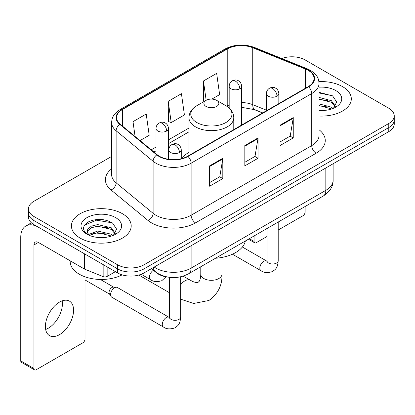 <?xml version="1.0" encoding="UTF-8"?>
<svg xmlns="http://www.w3.org/2000/svg" width="415" height="415" viewBox="0 0 415 415"><rect width="100%" height="100%" fill="white"/><g stroke="black" fill="none" stroke-linecap="round" stroke-linejoin="round"><path stroke-width="0.62" d="M188.955 152.461A32.998 19.049 0 0 0 181.277 158.629M262.602 112.968L253.311 109.212A24.905 14.38 0 0 0 252.273 108.818M168.272 277.173A18.675 10.785 180 0 1 156.455 272.764L151.454 268.64M111.619 156.424L33.957 201.259A18.675 10.785 0 0 0 28.485 208.885L28.485 217.019A18.675 10.785 0 0 0 33.957 224.645L117.601 272.935A18.675 10.785 0 0 0 144.015 272.935L388.777 131.622A18.675 10.785 0 0 0 394.25 123.997L394.25 119.93A18.675 10.785 0 0 1 388.777 127.555A18.675 10.785 0 0 0 394.25 119.93L394.25 115.863A18.675 10.785 0 0 0 388.777 108.237L305.134 59.947A18.675 10.785 0 0 0 281.795 58.515M28.485 208.885A18.675 10.785 0 0 0 33.957 216.511L117.601 264.801A18.675 10.785 0 0 0 144.015 264.801L144.015 268.868L388.777 127.555L144.015 268.868A18.675 10.785 0 0 1 117.601 268.868A18.675 10.785 0 0 0 144.015 268.868L144.015 272.935M33.957 216.511L33.957 220.578L117.601 268.868L33.957 220.578A18.675 10.785 0 0 1 28.485 212.952A18.675 10.785 0 0 0 33.957 220.578L33.957 224.645M342.557 86.636A29.885 17.254 0 0 0 318.912 81.641A29.885 17.254 0 0 1 342.557 86.636A29.885 17.254 0 0 1 351.308 98.832A29.885 17.254 0 0 0 342.557 86.636M122.441 213.715A29.885 17.254 0 0 0 89.873 209.974A29.885 17.254 0 0 0 71.427 225.916A29.885 17.254 0 0 0 80.183 238.117A29.885 17.254 0 0 0 112.745 241.857A29.885 17.254 0 0 0 131.197 225.916A29.885 17.254 0 0 0 122.441 213.715A29.885 17.254 0 0 0 89.873 209.974A29.885 17.254 0 0 0 71.427 225.916A29.885 17.254 0 0 0 80.183 238.117A29.885 17.254 0 0 0 112.745 241.857A29.885 17.254 0 0 0 131.197 225.916A29.885 17.254 0 0 0 122.441 213.715M308.221 70.368A19.92 11.501 180 0 1 314.051 78.502A19.92 11.501 180 0 1 308.221 86.631L187.596 156.273A19.92 11.501 180 0 1 157.192 154.738L120.205 124.241A19.92 11.501 180 0 1 116.599 117.647A19.92 11.501 180 0 1 122.435 109.513L227.223 49.012A19.92 11.501 180 0 1 252.735 47.725L305.559 69.077A19.92 11.501 180 0 1 308.221 70.368M308.568 70.166A20.418 11.791 0 0 0 305.845 68.843L253.02 47.492A20.418 11.791 0 0 0 226.87 48.809L122.083 109.311A20.418 11.791 0 0 0 119.795 124.407L156.782 154.904A20.418 11.791 0 0 0 187.948 156.476L308.568 86.839A20.418 11.791 0 0 0 308.568 70.166M209.606 165.881L209.606 186.216L222.814 178.59L222.814 158.255L209.606 165.881M209.606 182.61L219.779 176.733L222.762 158.935A4.98 2.874 -120 0 0 222.814 158.255M219.691 176.785L222.814 178.59M280.042 125.216L280.042 145.551L293.249 137.925L293.249 117.59L280.042 125.216M280.042 141.94L290.215 136.068L293.198 118.265A4.98 2.874 -120 0 0 293.249 117.59M290.127 136.12L293.249 137.925M244.824 145.551L244.824 165.881L258.031 158.26L258.031 137.925L244.824 145.551M244.824 162.275L254.997 156.403L257.98 138.6A4.98 2.874 -120 0 0 258.031 137.925M254.909 156.455L258.031 158.26M319.031 116.034A29.885 17.254 0 0 0 351.308 98.832A29.885 17.254 0 0 1 319.031 116.034M144.015 264.801L388.777 123.488A18.675 10.785 0 0 0 394.25 115.863M211.852 99.102L219.634 94.615L216.651 73.367L203.443 80.992L203.656 101.203M140.016 140.576L149.198 135.28L146.215 114.032L133.007 121.657L133.007 134.802M168.225 101.327L171.208 122.57L184.416 114.945L181.433 93.702L168.225 101.327L168.438 121.538M171.208 122.57L168.225 121.455M204.242 101.421L203.443 101.125M203.443 80.992L206.156 100.316M133.007 121.657L135.093 136.519M319.031 110.338L322.745 110.525M319.031 103.885L331.372 107.132L333.017 108.45M319.031 105.498L331.668 108.948M319.031 97.426L331.372 100.679L335.413 106.261M319.031 99.04L331.372 102.292L335.097 106.681M319.031 110.473A20.294 11.719 0 0 0 335.776 107.122A20.294 11.719 0 0 0 335.776 90.548A20.294 11.719 0 0 0 319.031 87.197M333.499 108.253L336.679 102.012L332.659 95.948L319.031 92.322M319.031 92.95L332.384 95.766M319.031 99.408L327.892 100.513M319.031 105.861L327.892 106.966M249.353 238.698L254.068 241.421A3.113 1.795 120 0 0 254.717 242.848A3.113 1.795 120 0 0 256.273 242.692L267.001 236.498M278.206 230.029L302.934 215.753A3.113 1.795 120 0 0 305.134 211.941L305.134 206.488M254.068 241.421L254.068 235.974M206.084 106.458A7.47 4.311 0 0 0 216.651 106.458A7.47 4.311 0 0 0 216.651 100.357L225.926 105.716A20.589 11.885 0 0 1 225.926 122.524A20.589 11.885 0 0 1 196.809 122.524A20.589 11.885 0 0 1 196.809 105.716C191.74 108.725 189.121 112.724 188.955 117.715A22.415 12.938 0 0 0 195.522 126.866A22.415 12.938 0 0 0 219.945 129.667A22.415 12.938 0 0 0 233.78 117.715C233.614 112.724 230.999 108.725 225.926 105.716L216.651 100.357A7.47 4.311 0 0 0 206.084 100.357A7.47 4.311 0 0 0 206.084 106.458M215.484 258.249A34.243 19.77 0 0 0 245.364 241.001M110.603 294.619A5.603 3.237 -60 0 1 114.561 287.756A5.603 3.237 -60 0 1 116.413 287.216A5.603 3.237 -60 0 1 117.362 287.476L169.045 317.314A5.603 3.237 -60 0 0 166.493 317.459A5.603 3.237 -60 0 0 166.244 317.594A5.603 3.237 -60 0 0 162.587 322.533A5.603 3.237 -60 0 0 163.443 327.02L111.76 297.182A5.603 3.237 -60 0 1 111.059 296.492A5.603 3.237 -60 0 1 110.603 294.619M111.059 296.492L109.389 293.81A4.046 2.334 -60 0 1 109.062 292.456A4.046 2.334 -60 0 1 111.92 287.502A4.046 2.334 -60 0 1 113.259 287.113L116.413 287.216M62.151 300.87A19.92 11.501 -60 0 1 48.316 328.198A19.92 11.501 -60 0 1 45.655 329.443M59.49 334.651A19.92 11.501 120 0 0 72.506 317.091A19.92 11.501 120 0 0 69.45 301.129A19.92 11.501 120 0 0 59.49 302.115A19.92 11.501 120 0 0 46.475 319.669A19.92 11.501 120 0 0 49.53 335.636A19.92 11.501 120 0 0 59.49 334.651M107.143 266.897L107.143 276.432L115.401 271.664M84.39 253.762L38.362 227.187A24.905 14.38 -120 0 0 25.906 225.952A24.905 14.38 -120 0 0 20.75 237.354L20.75 360.879L33.957 368.504L33.957 244.98A6.225 3.595 60 0 1 35.244 242.127A6.225 3.595 60 0 1 38.362 242.438L84.39 269.013L84.39 253.762A3.113 1.795 0 0 0 84.805 253.964M33.957 368.504A3.113 1.795 120 0 0 34.601 369.926L21.393 362.305A3.113 1.795 -60 0 1 20.75 360.879M34.601 369.926A3.113 1.795 120 0 0 36.157 369.775L82.824 342.832A3.113 1.795 120 0 0 85.023 339.019L85.023 276.815M107.143 276.432A3.113 1.795 180 0 1 103.159 276.634L84.805 269.216A3.113 1.795 180 0 1 84.39 269.013M70.182 260.812L70.182 261.497A31.13 17.97 0 0 0 79.301 274.206A31.13 17.97 0 0 0 122.129 274.86M97.935 237.468L102.63 237.608M88.608 234.491L97.67 231.036L111.261 234.216L112.906 235.533M89.443 235.362L97.67 232.649L111.557 236.031M88.748 235.118L87.295 231.71A14.069 8.124 0 0 0 89.567 235.471M87.295 231.71L87.721 229.246L91.362 226.144L97.67 224.582L111.261 227.757L115.303 233.344M87.332 231.907L87.721 230.865L91.362 227.757L97.67 226.196L111.261 229.371L114.986 233.759M113.388 235.336L116.568 229.09L112.543 223.031C104.829 218.736 96.939 218.28 88.862 221.657C82.237 225.75 81.822 230.045 87.612 234.553L87.684 234.6M115.661 217.631A20.294 11.719 0 0 0 86.958 217.631A20.294 11.719 0 0 0 86.958 234.2A20.294 11.719 0 0 0 115.666 234.2A20.294 11.719 0 0 0 115.661 217.631M84.644 225.065L96.56 220.178L112.268 222.845M92.089 227.446L96.56 226.632L107.776 227.591M92.089 233.899L96.56 233.09L107.776 234.05M156.455 272.499L156.455 272.764M154.224 267.037A24.905 14.38 0 0 0 155.9 268.106A24.905 14.38 0 0 0 191.118 268.106L325.827 190.335A24.905 14.38 0 0 0 333.12 180.167C333.302 186.345 330.013 191.637 323.249 196.036L188.54 273.807A12.45 7.19 60 0 0 191.118 268.106L191.118 245.742M325.827 167.966L325.827 190.335A12.45 7.19 60 0 1 323.249 196.036M153.218 267.623A12.45 8.326 129.5 0 0 155.386 271.669L151.605 268.552M388.777 131.622L388.777 123.488M117.601 272.935L117.601 264.801M319.031 129.734A31.13 17.97 180 0 1 316.142 153.223L195.522 222.865A6.225 3.595 60 0 1 191.118 215.24L311.738 145.603A24.905 14.38 0 0 0 319.031 135.435L319.031 83.379A24.905 14.38 180 0 1 311.738 93.546A6.225 3.595 -120 0 0 308.568 86.839M195.522 222.865A31.13 17.97 180 0 1 151.496 222.865A31.13 17.97 180 0 1 148.01 220.464L111.023 189.971A31.13 17.97 180 0 1 111.619 168.879M155.9 215.24A24.905 14.38 0 0 0 191.118 215.24L191.118 163.188A24.905 14.38 180 0 1 153.109 161.269L116.122 130.772A24.905 14.38 180 0 1 111.619 122.524L111.619 174.58A24.905 14.38 0 0 0 116.122 182.823L153.109 213.32A24.905 14.38 0 0 0 155.9 215.24M319.031 83.379C318.632 79.104 318.238 75.54 310.451 70.363L307.178 68.776A6.225 2.915 112 0 0 305.845 68.843M307.178 68.776L254.359 47.424C244.041 43.772 234.257 44.301 224.992 49.012A6.225 3.595 60 0 1 226.87 48.809M122.083 109.311A6.225 3.595 -120 0 0 120.205 109.508C112.652 114.462 111.967 118.187 111.619 122.524M119.795 124.407A6.225 4.166 129.5 0 0 116.122 130.772L116.122 182.823A6.225 4.166 -50.5 0 1 111.023 189.971M254.359 47.424A6.225 2.915 112 0 0 253.02 47.492M156.782 154.904A6.225 4.166 129.5 0 0 153.109 161.269L153.109 213.32A6.225 4.166 -50.5 0 1 148.01 220.464M187.948 156.476A6.225 3.595 60 0 1 191.118 163.188L311.738 93.546L311.738 145.603A6.225 3.595 60 0 0 316.142 153.223M122.435 109.513L122.435 126.082M305.559 69.077L305.559 88.172M252.735 47.725L252.735 104.658A19.92 11.501 0 0 0 241.629 102.578M266.378 110.172L252.735 104.658A11.205 5.25 -68 0 0 254.966 109.747L241.629 107.314M229.179 104.959A19.92 11.501 0 0 0 227.223 105.95L226.756 106.219M227.223 49.012L227.223 105.95A11.205 6.469 60 0 1 227.207 106.515M188.955 128.043L168.464 139.871M156.014 147.06L151.226 149.82M244.824 146.194L257.98 138.6M280.042 125.859L293.198 118.265M209.606 166.529L222.762 158.935M221.952 257.425L221.952 274.206A10.582 6.111 180 0 1 218.85 278.527A10.582 6.111 180 0 1 203.884 278.527A10.582 6.111 180 0 1 200.782 274.206L200.632 276.821C200.238 279.191 199.745 280.696 199.164 281.334L198.339 282.143L197.229 282.454C196.383 282.641 194.837 282.309 192.586 281.463L183.098 276.162M180.655 284.872A10.582 6.111 -60 0 1 184.955 280.815A10.582 6.111 -60 0 1 190.246 280.291M277.007 96.166A6.225 3.595 0 0 0 278.828 93.624C278.558 89.899 276.141 88.379 275.876 88.328C274.071 87.057 271.944 87.026 269.491 88.234A6.225 3.595 60 0 1 272.603 88.54A6.225 3.595 -120 0 1 277.007 96.166A6.225 3.595 0 0 1 268.199 96.166A6.225 3.595 0 0 1 266.378 93.624C266.471 91.264 267.509 89.469 269.491 88.234M232.436 254.208L260.999 270.699A5.603 3.237 -60 0 1 260.138 266.207A5.603 3.237 -60 0 1 263.8 261.274A5.603 3.237 -60 0 1 264.049 261.139A5.603 3.237 -60 0 1 266.601 260.994L242.376 247.008M266.819 261.974L267.001 260.765A5.603 3.237 -0 0 0 268.64 263.053A5.603 3.237 -0 0 0 276.307 263.188A5.603 3.237 -0 0 0 278.206 260.765C277.573 268.666 275.29 269.511 272.162 271.664C267.478 273.091 263.758 272.769 260.999 270.699M179.451 152.487A6.225 3.595 0 0 0 181.277 149.945C181.007 146.225 178.585 144.7 178.32 144.648C176.515 143.377 174.388 143.346 171.935 144.555A6.225 3.595 60 0 1 175.047 144.861A6.225 3.595 -120 0 1 179.451 152.487A6.225 3.595 0 0 1 170.648 152.487A6.225 3.595 0 0 1 168.822 149.945C168.915 147.584 169.953 145.79 171.935 144.555M169.268 318.295L169.445 317.086A5.603 3.237 -0 0 0 171.089 319.374A5.603 3.237 -0 0 0 178.756 319.514A5.603 3.237 -0 0 0 180.655 317.086C180.017 324.987 177.739 325.832 174.606 327.99C169.927 329.411 166.202 329.09 163.443 327.02M239.808 88.769A6.225 3.595 0 0 0 241.629 86.227C241.359 82.507 238.941 80.982 238.677 80.93C236.872 79.659 234.745 79.628 232.291 80.837A6.225 3.595 60 0 1 235.404 81.143A6.225 3.595 -120 0 1 239.808 88.769A6.225 3.595 0 0 1 231.005 88.769A6.225 3.595 0 0 1 229.179 86.227C229.272 83.866 230.309 82.071 232.291 80.837M166.643 131.01A6.225 3.595 0 0 0 168.464 128.468C168.194 124.749 165.777 123.224 165.512 123.172C163.707 121.901 161.58 121.87 159.127 123.079A6.225 3.595 60 0 1 162.239 123.385A6.225 3.595 -120 0 1 166.643 131.01A6.225 3.595 0 0 1 157.835 131.01A6.225 3.595 0 0 1 156.014 128.468C156.107 126.108 157.145 124.313 159.127 123.079M166.016 276.841L161.798 280.69C157.114 282.112 153.394 281.79 150.635 279.72A5.603 3.237 -60 0 1 149.473 277.158A5.603 3.237 -60 0 1 153.451 270.284M33.957 244.98L38.362 242.438M84.805 254.001L84.805 269.216M103.159 276.634L103.159 264.599M188.54 273.807C178.517 278.844 168.5 278.844 158.478 273.807L155.386 271.669M333.12 180.167L333.12 163.754M224.992 49.012L120.205 109.508M188.955 131.83L168.464 143.663M156.014 150.847L153.929 152.051M262.737 112.89L254.966 109.747M254.717 242.848L248.44 239.222M221.952 274.206C222.404 285.162 218.062 293.919 208.921 300.476L193.686 303.469L180.655 299.179M169.445 292.725L138.828 275.046M233.78 129.61L233.78 117.715M188.955 155.49L188.955 117.715M206.084 100.357L196.809 105.716M200.782 266.736L200.782 274.206M266.985 261.196L266.601 260.994M278.206 222.041L278.206 260.765M278.828 103.6L278.828 93.624M267.001 228.509L267.001 260.765M266.378 110.789L266.378 93.624M169.429 317.517L169.045 317.314M180.655 276.81L180.655 317.086M181.277 158.732L181.277 149.945M85.023 279.949L109.591 294.136M169.445 277.334L169.445 317.086M168.822 159.319L168.822 149.945M100.368 279.461L113.637 287.123M241.629 125.076L241.629 86.227M229.179 108.061L229.179 86.227M168.464 159.267L168.464 128.468M150.635 279.72L141.193 274.274M156.014 153.768L156.014 128.468M25.906 225.952L31.384 222.793"/></g></svg>
